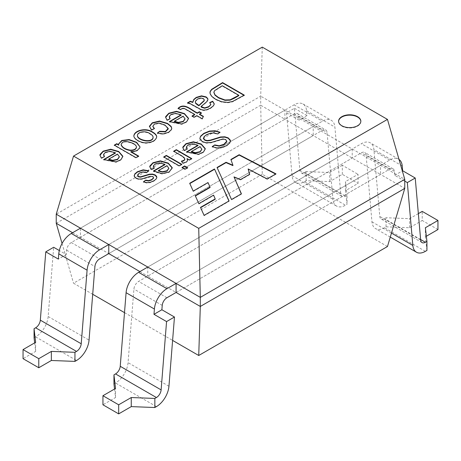 <?xml version="1.0" encoding="UTF-8"?>
<svg xmlns="http://www.w3.org/2000/svg" width="461" height="461" viewBox="0 0 461 461"><rect width="100%" height="100%" fill="white"/><g stroke="black" fill="none" stroke-linecap="round" stroke-linejoin="round"><path stroke-width="0.35" stroke-dasharray="2.31 1.73" d="M387.465 246.526L262.269 174.246L260.695 105.235L284.921 119.22L80.456 237.265L80.456 228.183L284.921 110.139L284.921 119.22L380.544 174.431L380.544 165.349L404.764 179.329M72.59 232.724L108.767 253.608L313.226 135.563L313.226 126.487L108.767 244.532L322.383 121.197A17.795 10.275 120 0 1 331.28 120.315A17.795 10.275 120 0 1 334.911 127.103L340.771 193.92A6.673 3.855 -60 0 0 342.137 196.461A6.673 3.855 -60 0 0 345.468 196.132L347.041 195.222L347.041 204.304L345.468 190.681L358.053 183.42L358.053 174.339L345.468 181.605L347.041 195.222M56.236 223.28L260.695 105.235L260.695 96.153L380.544 165.349L176.079 283.394L389.701 160.059A17.795 10.275 -60 0 1 398.598 159.183A17.795 10.275 -60 0 1 399.024 159.454M139.908 271.587L147.774 276.127L147.774 267.046L352.233 149.001L352.233 158.083L147.774 276.127L176.079 292.476L380.544 174.431L404.764 188.411M262.269 174.246L73.535 283.21L92.701 294.279M124.505 312.639L172.598 340.408M262.269 47.12L260.695 96.153L56.236 214.198M62.062 243.466L73.535 283.21M275.638 174.056L275.966 174.223L275.966 173.86M275.966 174.223L267.167 179.306L267.167 178.943M267.167 179.306L248.156 169.325M249.585 174.35L249.672 174.661L249.672 174.298M249.672 174.661L240.55 179.928L240.55 179.565M240.55 179.928L234.004 177.26M241.282 193.885L241.408 194.179L241.408 193.816M241.408 194.179L231.537 199.878L231.537 199.515M231.537 199.878L217.05 167.481M232.932 165.614L230.892 159.489M200.621 207.675L204.073 215.731L229.065 201.301L229.065 200.938M204.073 215.731L204.073 215.368M189.834 183.559L189.702 183.271M189.702 183.634L193.188 191.108M193.188 191.471L208.003 182.919L208.003 182.556M208.003 182.919L210.055 187.494M195.378 195.971L195.245 195.683M195.245 196.046L198.852 203.635M198.852 203.998L213.599 195.487L213.599 195.124M213.599 195.487L215.195 199.261M200.495 207.75L200.495 207.387M360.836 121.399A11.122 6.419 180 0 1 360.836 121.577A11.122 6.419 180 0 1 353.973 127.513A11.122 6.419 180 0 1 341.855 126.118A11.122 6.419 180 0 1 338.593 121.577A11.122 6.419 180 0 1 338.599 121.399M226.795 141.515L225.683 139.931L222.957 139.32L211.126 142.847L206.211 143.164L202.31 141.942L200.086 139.527L199.907 138.738M203.537 138.087L204.108 137.015L206.47 135.096L210.372 133.575L214.169 133.298L217.661 134.301L220.081 132.278M230.483 141.291L229.774 143.308L226.605 145.987L221.666 147.952L216.641 148.275L212.244 146.938L212.55 146.736M201.86 149.387L199.988 146.575M199.988 146.938L191.396 151.9M198.005 145.618L192.669 144.201L188.117 145.284L186.377 147.359M184.21 150.459L184.21 150.822L187.252 149.473L187.252 149.11M184.21 150.822L182.81 147.987M205.289 149.197L203.485 152.395L198.656 154.614L186.532 152.245L186.532 151.882M186.532 152.245L186.832 152.067M184.844 158.878L181.749 156.198L173.682 151.542L173.682 151.179M173.682 151.542L173.993 151.358M191.407 158.751L191.724 158.936L191.724 158.572M191.724 158.936L189.362 160.301L189.362 159.932M189.362 160.301L187.01 158.941M187.558 160.589L186.359 162.405L182.867 163.476L182.867 163.113M182.867 163.476L181.352 161.194M187.304 167.867L187.621 168.052L184.999 169.562L182.032 167.85L182.032 167.487M182.032 167.85L182.343 167.666M187.621 168.052L187.621 167.689M184.999 169.562L184.999 169.199M181.461 164.496L181.772 164.675L179.156 166.19L163.73 157.282L163.73 156.919M163.73 157.282L164.047 157.103M181.772 164.675L181.772 164.312M179.156 166.19L179.156 165.827M168.835 168.455L166.957 165.649M166.957 166.012L158.354 170.979M164.98 164.686L159.644 163.275L155.086 164.352L153.352 166.433M154.014 168.271L154.222 168.542L154.222 168.179M154.222 168.542L151.179 169.89L151.179 169.527M151.179 169.89L149.773 167.032M172.258 168.236L169.193 172.316L162.047 174.01L154.164 171.728L153.484 170.956M153.484 171.319L153.795 171.14M153.605 178.079L152.948 176.926L151.732 176.58L141.942 179.26L138.853 179.456L135.995 178.528L134.301 176.661L134.186 175.629M146.679 172.535L148.886 170.8M146.679 172.898L143.1 172.218L139.504 173.348L137.551 175.583M156.849 177.497L155.864 179.652L153.928 181.133L150.205 182.677L146.765 183.029L143.48 182.176L143.48 181.813M143.48 182.176L143.797 181.939M243.944 95.294L244.261 95.473L244.261 95.11M244.261 95.473L232.609 101.835L227.895 102.774L221.62 102.117L215.61 99.628L211.818 96.775L210.13 94.102L209.957 92.73M238.827 95.652L222.271 86.092L214.67 90.944L213.869 92.505M207.94 99.484L207.836 100.452L206.782 102.077L200.956 106.952M210.821 104.71L209.755 102.526M214.267 104.048L213.472 106.122L210.447 108.502L206.695 110.116L203.67 110.502L201.013 109.937L190.03 103.927L187.506 103.218L187.506 102.855M204.286 100.077L203.324 98.948L200.742 98.389L197.671 99.346L195.597 101.311L195.355 102.146M187.506 103.218L187.979 102.941M194.726 114.795L185.529 109.488C183.749 108.352 182.176 108.468 180.798 109.833L180.798 109.47M180.798 109.833L178.073 108.692M201.117 113.141L201.434 113.325L201.434 112.962M201.434 113.325L199.475 114.455M203.238 116.627L203.364 116.339M203.364 116.702L202.287 118.794M202.287 119.157L196.807 115.993L196.807 115.63M196.807 115.993L194.139 117.538L194.139 117.175M194.139 117.538L192.064 116.339L192.064 115.976M192.064 116.339L192.375 116.155M185.034 119.03L183.121 116.172M183.121 116.535L174.367 121.589M181.104 115.187L175.664 113.746L171.025 114.847L169.268 116.961M167.043 120.131L167.043 120.494L170.144 119.117L170.144 118.754M167.043 120.494L165.62 117.601M188.52 118.834L186.688 122.096L181.767 124.355L169.406 121.94L169.406 121.577M169.406 121.94L169.711 121.767M168.184 129.051L164.865 125.38L159.057 123.421L154.452 124.412L152.833 126.377M151.485 129.893L151.485 130.256L154.47 128.947L154.47 128.584M151.485 130.256L149.427 126.959M171.74 128.267L171.429 129.933L168.645 132.635L163.165 134.301L157.408 133.379L157.408 133.016M157.408 133.379L157.725 133.137M153.098 137.182L153.098 137.545C153.064 136.381 151.992 135.194 149.883 133.995C145.941 130.941 137.989 131.892 137.447 135.517M156.677 136.998L156.682 137.292C155.749 140.893 152.205 142.875 146.051 143.238C140.294 143.192 133.534 139.159 133.863 136.128L133.869 135.989M138.335 156.267L138.652 156.446L135.983 157.99L114.311 145.474L114.311 145.111M114.311 145.474L114.622 145.296M118.754 145.192L118.575 144.062M140.011 146.921L139.833 148.09L137.355 150.701L134.237 151.819L130.878 151.963M138.652 156.446L138.652 156.083M135.983 157.99L135.983 157.627M136.433 147.485C136.542 146.356 135.407 145.094 133.027 143.711C126.366 141.003 122.413 141.366 121.162 144.794M119.347 156.953L117.44 154.095M117.44 154.458L108.687 159.512M115.423 153.11L109.983 151.669L105.339 152.77L103.569 154.884M101.362 158.048L101.362 158.411L104.463 157.04L104.463 156.677M101.362 158.411L99.939 155.524M122.839 156.757L121.001 160.019L116.086 162.278L103.713 159.869L103.713 159.506M103.713 159.869L104.019 159.69M306.15 180.695L306.15 171.613L304.577 172.523A6.673 3.855 -60 0 1 301.24 172.852A6.673 3.855 -60 0 1 299.88 170.311L294.435 108.277L286.535 112.836L292.055 175.699A17.795 10.275 120 0 0 295.68 182.487A17.795 10.275 120 0 0 304.577 181.605L306.15 180.695L329.742 181.605L342.327 174.339L358.053 183.42M108.767 253.608L322.383 130.279A6.673 3.855 -60 0 1 325.72 129.95A6.673 3.855 -60 0 1 327.08 132.491L332.946 199.308A17.795 10.275 120 0 0 336.576 206.096A17.795 10.275 120 0 0 345.468 205.214L347.041 204.304M342.327 174.339L342.327 165.257L358.053 174.339M342.327 165.257L329.742 172.523L306.15 171.613M34.65 342.892L35.63 351.409L23.05 358.67M34.062 337.786L35.63 336.876A17.795 10.275 120 0 0 48.157 316.511L53.672 247.28M294.435 108.277L307.02 115.538L306.6 110.755A17.795 10.275 120 0 0 302.969 103.973A17.795 10.275 120 0 0 294.072 104.854L80.456 228.183M286.535 112.836L299.12 120.102L298.768 116.149A6.673 3.855 120 0 0 297.408 113.602A6.673 3.855 120 0 0 294.072 113.936L71.299 242.549A6.673 3.855 120 0 0 66.603 250.19L66.257 254.541L59.308 250.53M66.257 254.541L58.357 259.105M307.02 115.538L299.12 120.102M35.63 351.409L35.63 342.327M329.742 181.605L329.742 172.523M345.468 190.681L345.468 181.605M114.547 389.021L115.532 397.532L102.947 404.798M418.352 213.622L409.639 218.652L386.047 217.742L386.047 226.824L384.474 227.734A17.795 10.275 -60 0 1 375.577 228.616A17.795 10.275 -60 0 1 371.952 221.827L366.086 155.011A6.673 3.855 120 0 0 364.726 152.47A6.673 3.855 120 0 0 361.389 152.798L138.617 281.417A6.673 3.855 120 0 0 133.921 289.053L128.054 362.64A17.795 10.275 -60 0 1 115.532 383.005L113.959 383.915M147.774 267.046L361.389 143.717A17.795 10.275 -60 0 1 370.287 142.835A17.795 10.275 -60 0 1 373.911 149.618L379.778 216.44A6.673 3.855 120 0 0 381.138 218.981A6.673 3.855 120 0 0 384.474 218.652L386.047 217.742M437.95 229.549L422.224 220.467L422.224 211.386M386.047 226.824L409.639 227.734L422.224 220.467M426.938 250.432L425.37 236.81L426.35 236.245M176.079 292.476L389.701 169.141A6.673 3.855 -60 0 1 393.037 168.812A6.673 3.855 -60 0 1 394.397 171.354L394.743 175.313L404.764 181.098M394.743 175.313L402.338 170.927M425.37 236.81L425.37 227.734M409.639 227.734L409.639 218.652M115.532 397.532L115.532 388.456M304.577 181.605L345.468 205.214M304.577 172.523L345.468 196.132M35.63 336.876L76.526 360.485M294.072 104.854L322.383 121.197M306.6 110.755L334.911 127.103M48.157 316.511L89.048 340.12M66.603 250.19L94.914 266.533M71.299 242.549L99.611 258.898M294.072 113.936L322.383 130.279M298.768 116.149L327.08 132.491M292.055 175.699L332.946 199.308M299.88 170.311L340.771 193.92M156.423 406.614L115.532 383.005M420.628 239.524L384.474 218.652M425.37 251.343L384.474 227.734M389.701 160.059L361.389 143.717M402.223 165.966L373.911 149.618M420.674 240.048L379.778 216.44M391.464 233.093L371.952 221.827M394.397 171.354L366.086 155.011M389.701 169.141L361.389 152.798M166.928 297.76L138.617 281.417M162.232 305.395L133.921 289.053M168.945 386.249L128.054 362.64M360.836 121.577L360.836 121.214M338.593 121.577L338.593 121.214M186.532 147.347L186.532 147.71M182.792 147.641L182.792 148.004M205.306 148.845L205.306 149.208M201.699 149.157L201.699 149.52M153.467 166.358L153.467 166.721M149.762 166.698L149.762 167.061M172.281 167.896L172.281 168.259M168.68 168.236L168.68 168.599M209.847 92.707L209.847 93.07M214.025 92.142L214.025 92.505M195.383 101.766L195.383 102.129M204.258 99.801L204.258 100.164M169.412 116.961L169.412 117.325M165.597 117.255L165.597 117.618M188.537 118.483L188.537 118.846M184.867 118.8L184.867 119.163M149.399 126.596L149.399 126.959M156.682 137.292L156.682 136.929M133.874 136.128L133.874 135.764M118.592 143.982L118.592 144.345M103.725 154.873L103.725 155.236M99.916 155.178L99.916 155.541M122.856 156.406L122.856 156.769M119.186 156.723L119.186 157.086M302.969 103.973L331.28 120.315M297.408 113.602L325.72 129.95M295.68 182.487L336.576 206.096M301.24 172.852L342.137 196.461M398.598 159.183L370.287 142.835M422.034 242.59L381.138 218.981M390.271 237.098L375.577 228.616M393.037 168.812L364.726 152.47"/><path stroke-width="0.69" d="M72.59 232.724L56.236 223.28L56.236 214.198L176.079 283.394L176.079 292.476L200.305 306.456L198.731 355.494L387.465 246.526L404.764 188.411L404.764 179.329L200.305 297.38L200.305 306.456L404.764 188.411M74.953 361.395L76.526 360.485A17.795 10.275 120 0 0 89.048 340.12L94.914 266.533A6.673 3.855 -60 0 1 99.611 258.898L108.767 253.608L108.767 244.532L99.611 249.816A17.795 10.275 120 0 0 87.089 270.181L81.222 343.768A6.673 3.855 -60 0 1 76.526 351.409L74.953 352.313L74.953 361.395L51.361 360.485L38.776 367.751L38.776 358.67L51.361 351.409L74.953 352.313M166.565 321.576L174.465 317.018L168.945 386.249A17.795 10.275 -60 0 1 156.423 406.614L154.85 407.524L154.85 398.442L156.423 397.532A6.673 3.855 120 0 0 161.12 389.897L166.565 321.576L153.98 314.316L154.4 309.043A17.795 10.275 -60 0 1 166.928 288.678L176.079 283.394L200.305 297.38L198.731 228.362L73.535 156.083L56.236 214.198M92.701 294.279L124.505 312.639M172.598 340.408L198.731 355.494M73.535 156.083L262.269 47.12L387.465 119.399L404.764 179.329M108.767 253.608L139.908 271.587M56.236 223.28L62.062 243.466M387.465 119.399L198.731 228.362M135.983 157.627L114.311 145.111L116.777 143.688L118.754 144.829L118.569 143.982L121.767 140.472L129.109 139.556L136.663 142.316L140.011 146.909L139.833 147.727L137.355 150.338L134.237 151.456L130.878 151.6L138.652 156.083L135.983 157.627M152.637 132.059C155.397 133.65 156.746 135.275 156.682 136.929C155.749 140.53 152.205 142.512 146.051 142.875C140.294 142.829 133.534 138.796 133.863 135.764C134.428 130.227 146.298 127.438 152.637 132.059M192.064 115.976L194.726 114.432L185.529 109.124C183.749 107.989 182.176 108.105 180.798 109.47L178.073 108.329C184.567 102.014 191.724 110.605 197.394 112.893L199.359 111.764L201.434 112.962L199.475 114.092L203.364 116.339L202.287 118.794L196.807 115.63L194.139 117.175L192.064 115.976M187.506 102.855L190.289 101.247L192.738 102.094L193.804 99.415L196.23 97.415L201.492 95.842L206.107 96.891L207.68 98.418L207.94 99.484L206.782 101.714L200.956 106.589L204.696 107.88L208.643 106.652L210.781 104.653L209.755 102.526L212.711 101.236L214.273 103.921L213.472 105.759L210.447 108.139L206.695 109.753L203.67 110.139L201.013 109.574L190.03 103.564L187.506 102.855M222.588 82.6L244.261 95.11L232.609 101.472L227.895 102.411L221.62 101.754L215.61 99.265L211.818 96.412L210.13 93.739L210.13 91.457L211.645 89.336L222.588 82.6L222.588 82.963L244.261 95.473M143.48 181.813L145.676 180.142L148.563 180.631L151.588 179.652L153.588 177.813L152.948 176.563L150.004 176.396L141.942 178.897L138.853 179.093L135.995 178.165L134.301 176.298L134.721 174.01L137.355 171.757L143.169 169.838L148.886 170.8L146.679 172.535L143.1 171.855L139.504 172.984L137.568 174.95L138.415 176.454L140.565 176.817L149.399 174.2L152.539 174.068L155.173 174.938L156.602 176.298L156.769 177.883L155.864 179.289L153.928 180.77L150.205 182.314L146.765 182.665L143.48 181.813M153.484 170.956L164.98 164.323L159.644 162.912L155.086 163.989L153.386 165.851L154.222 168.179L151.179 169.527L149.773 166.669L149.848 166.046L152.966 162.745L160.393 160.86L168.202 163.079L172.253 167.723L169.193 171.953L162.047 173.647L153.484 170.956M212.244 146.575L214.734 144.91L219.234 145.791L223.96 144.241L226.795 141.152L225.683 139.568L222.957 138.957L211.126 142.484L206.211 142.801L202.31 141.579L200.086 139.164L199.907 138.375L200.541 136.208L203.808 133.356L209.496 131.057L215.085 130.751L220.081 132.278L217.661 133.938L214.169 132.935L210.372 133.212L206.47 134.733L204.108 136.652L203.52 138.093L204.799 139.879L207.122 140.547L210.274 140.161L220.565 136.969L224.824 136.796L228.235 137.902L230.327 140.173L230.483 140.928L229.774 142.939L226.605 145.624L221.666 147.589L216.641 147.906L212.244 146.575M230.892 159.489L239.155 154.717L275.966 173.86L267.167 178.943L248.156 168.962L249.672 174.298L240.55 179.565L234.004 176.897L241.408 193.816L231.537 199.515L217.05 167.481L226.063 162.278L232.932 165.251L230.892 159.489M204.073 215.368L229.065 200.938L214.469 168.968L189.702 183.271L193.188 191.108L208.003 182.556L210.055 187.131L195.245 195.683L198.852 203.635L213.599 195.124L215.195 198.898L200.495 207.387L204.073 215.368M341.855 125.755A11.122 6.419 180 0 1 338.593 121.214A11.122 6.419 180 0 1 349.715 114.795A11.122 6.419 180 0 1 360.836 121.214A11.122 6.419 180 0 1 353.973 127.15A11.122 6.419 180 0 1 341.855 125.755M186.532 151.882L198.005 145.255L192.669 143.838L188.117 144.921L186.417 146.782L187.252 149.11L184.21 150.459L182.81 147.624L182.89 146.967L185.99 143.676L193.418 141.792L201.232 144.011L205.278 148.655L203.485 152.032L198.656 154.251L186.532 151.882M181.352 161.194L183.812 160.411L184.815 159.224L184.348 157.846L181.749 155.835L173.682 151.179L176.298 149.664L191.724 158.572L189.362 159.932L187.01 158.578L187.506 160.78L186.359 162.042L182.867 163.113L181.352 161.194M184.999 169.199L182.032 167.487L184.648 165.972L187.621 167.689L184.999 169.199M179.156 165.827L163.73 156.919L166.352 155.409L181.772 164.312L179.156 165.827M169.406 121.577L181.104 114.824L175.664 113.383L171.025 114.484L169.308 116.374L170.144 118.754L167.043 120.131L165.62 117.238L165.701 116.575L168.859 113.216L176.43 111.297L184.388 113.562L188.514 118.287L186.688 121.733L181.767 123.992L169.406 121.577M157.408 133.016L159.615 131.293L165.43 131.518L168.167 128.371L164.865 125.017L159.057 123.058L154.452 124.049L152.827 126.291L154.47 128.584L151.485 129.893L149.45 126.187L152.263 122.799L159.529 121.036L167.533 123.392L171.14 126.441L171.751 128.267L171.429 129.57L168.645 132.272L163.165 133.938L157.408 133.016M103.713 159.506L115.423 152.747L109.983 151.306L105.339 152.407L103.61 154.302L104.463 156.677L101.362 158.048L99.939 155.161L100.02 154.493L103.178 151.139L110.749 149.214L118.708 151.479L122.833 156.21L121.001 159.656L116.086 161.915L103.713 159.506M231.001 159.788L239.155 155.08L239.155 154.717M239.155 155.08L275.638 174.056M249.585 174.35L248.156 168.962M241.282 193.885L234.004 176.897M217.177 167.769L226.063 162.641L226.063 162.278M226.063 162.641L232.932 165.614L232.932 165.251M228.933 201.019L214.469 168.968M214.469 169.331L189.834 183.559M195.378 195.971L210.055 187.494L210.055 187.131M200.621 207.675L215.195 199.261L215.195 198.898M338.599 121.399A11.122 6.419 180 0 1 349.715 115.158A11.122 6.419 180 0 1 360.836 121.399M212.244 146.938L214.734 144.91M214.734 145.273L219.234 146.154L223.96 144.604L226.76 141.907L226.795 141.152M199.901 138.323L200.541 136.571L203.808 133.719L209.496 131.42L215.085 131.114L219.672 132.434M203.537 138.087L203.583 138.836L204.799 140.242L207.122 140.91L210.274 140.524L220.565 137.332L224.824 137.159L228.235 138.265L230.419 140.847M199.988 146.575L191.396 151.536L195.303 152.666L200.057 151.669L201.872 149.231L199.988 146.575M201.86 149.387L200.057 152.032L195.303 153.029L191.396 151.9L191.396 151.536M186.532 152.245L198.005 145.618L198.005 145.255M186.377 147.359L187.039 149.203M182.815 147.831L185.99 144.039L193.418 142.155L201.232 144.374L205.283 149.036M173.682 151.542L176.298 150.027L176.298 149.664M176.298 150.027L191.724 158.936M187.552 160.526L187.01 158.578M181.605 161.517L183.812 160.774L184.815 159.587L184.844 158.878M182.032 167.85L184.648 166.335L184.648 165.972M184.648 166.335L187.621 168.052M163.73 157.282L166.352 155.772L166.352 155.409M166.352 155.772L181.772 164.675M166.957 165.649L158.354 170.616L162.272 171.734L167.015 170.743L168.841 168.236L166.957 165.649M168.835 168.455L167.015 171.106L162.272 172.097L158.354 170.979L158.354 170.616M153.484 171.319L164.98 164.686L164.98 164.323M153.352 166.433L154.014 168.271M149.779 166.882L152.966 163.108L160.393 161.223L168.202 163.442L172.253 168.069M143.48 182.176L145.676 180.142M145.676 180.505L148.563 180.994L151.588 180.015L153.605 178.079M134.18 175.762L134.721 174.373L137.355 172.12L143.169 170.201L148.517 171.019M137.545 175.209L138.415 176.817L140.565 177.18L149.399 174.563L152.539 174.431L155.173 175.301L156.826 177.324M209.957 92.73L210.13 91.82L211.645 89.699L222.588 82.963M222.271 85.729L214.67 90.581L213.869 92.142L215.005 94.851L218.606 97.582L224.951 99.962L230.102 99.806L238.827 95.289L222.271 85.729M213.869 92.505L215.005 95.214L218.606 97.945L224.951 100.325L230.102 100.17L234.269 98.279L238.827 95.652L238.827 95.289M187.506 103.218L190.289 101.61L190.289 101.247M190.289 101.61L192.738 102.457L192.738 102.094M192.738 102.457L193.804 99.778L196.23 97.778L201.492 96.205L206.107 97.254L207.68 98.781L207.928 99.645M210.821 104.71L208.643 107.015L204.696 108.243L201.636 107.361L200.956 106.589M209.755 102.889L212.711 101.604L212.711 101.236M212.711 101.604L214.267 104.048M200.742 98.026L197.671 98.982L195.597 100.947L195.355 101.783L195.666 103.039L198.898 105.385L204.044 100.631L204.298 99.801L203.324 98.585L200.742 98.026M195.355 102.146L195.666 103.402L197.902 105.189L198.898 105.748L198.898 105.385M198.898 105.748L204.044 100.994L204.286 100.077M192.064 116.339L194.726 114.795L194.726 114.432M178.073 108.692C184.567 102.377 191.724 110.968 197.394 113.256L197.394 112.893M197.394 113.256L199.359 112.127L199.359 111.764M199.359 112.127L201.434 113.325M203.364 116.702L199.475 114.455L199.475 114.092M183.121 116.172L174.367 121.226L178.349 122.378L183.196 121.358L185.04 118.8L183.121 116.172M185.034 119.03L183.196 121.721L178.349 122.741L174.367 121.589L174.367 121.226M169.406 121.94L181.104 115.187L181.104 114.824M169.268 116.961L169.93 118.846M165.626 117.451L168.859 113.579L176.43 111.66L184.388 113.925L188.514 118.673M157.408 133.379L159.615 131.293M159.615 131.656L165.43 131.881L168.184 129.051M152.833 126.377L154.176 128.717M149.433 126.729L152.263 123.162L159.529 121.399L167.533 123.755L171.14 126.804L171.746 128.4M137.447 135.517L137.459 136.007C137.689 140.559 152.672 143.797 153.098 137.545M149.883 133.632C145.791 130.359 137.101 131.76 137.459 135.643C137.689 140.196 152.672 143.434 153.098 137.182C153.064 136.012 151.992 134.831 149.883 133.632M133.869 135.989C134.681 130.503 146.344 127.858 152.637 132.422C155.236 133.921 156.579 135.448 156.677 136.998M114.311 145.474L116.777 144.051L116.777 143.688M116.777 144.051L118.754 145.192L118.754 144.829M118.575 144.062L121.975 140.749L129.086 139.914L136.404 142.512L140.011 146.921M138.652 156.446L130.878 151.963L130.878 151.6M121.162 144.794L121.157 144.984C122.321 147.837 125.363 149.675 130.284 150.505C133.846 150.58 135.897 149.571 136.433 147.485M133.027 143.348C126.164 140.611 122.205 141.037 121.157 144.621C122.321 147.474 125.363 149.312 130.284 150.142C133.846 150.211 135.897 149.208 136.433 147.122C136.542 145.993 135.407 144.731 133.027 143.348M117.44 154.095L108.687 159.149L112.668 160.295L117.509 159.281L119.359 156.723L117.44 154.095M119.347 156.953L117.509 159.644L112.668 160.659L108.687 159.512L108.687 159.149M103.713 159.869L115.423 153.11L115.423 152.747M103.569 154.884L104.249 156.769M99.945 155.369L103.178 151.502L110.749 149.577L118.708 151.842L122.833 156.596M38.776 367.751L23.05 358.67L23.05 349.588L38.776 358.67M59.308 250.53L53.672 247.28L45.772 251.839L40.326 320.159A6.673 3.855 -60 0 1 35.63 327.8L34.062 328.705L35.63 342.327L23.05 349.588M34.062 328.705L34.062 337.786L34.65 342.892M80.456 228.183L71.299 233.468A17.795 10.275 120 0 0 58.778 253.832L87.089 270.181M45.772 251.839L58.357 259.105L58.778 253.832M51.361 360.485L51.361 351.409M154.85 407.524L131.258 406.614L118.673 413.88L102.947 404.798L102.947 395.717L115.532 388.456L113.959 374.833L113.959 383.915L114.547 389.021M118.673 413.88L118.673 404.798L102.947 395.717M118.673 404.798L131.258 397.532L154.85 398.442M113.959 374.833L115.532 373.923A6.673 3.855 120 0 0 120.229 366.288L126.089 292.7A17.795 10.275 -60 0 1 138.617 272.336L147.774 267.046M426.35 236.245L437.95 229.549L437.95 220.467L422.224 211.386L418.352 213.622M426.938 241.351L426.938 250.432L425.37 251.343A17.795 10.275 -60 0 1 416.473 252.225A17.795 10.275 -60 0 1 412.843 245.436L407.328 182.573L415.228 178.015L420.674 240.048A6.673 3.855 120 0 0 422.034 242.59A6.673 3.855 120 0 0 425.37 242.261L426.938 241.351L425.37 227.734L437.95 220.467M399.024 159.454A17.795 10.275 -60 0 1 402.223 165.966L402.643 170.749L415.228 178.015M404.764 181.098L407.328 182.573M174.465 317.018L161.88 309.752L162.232 305.395A6.673 3.855 -60 0 1 166.928 297.76L176.079 292.476M402.338 170.927L402.643 170.749M153.98 314.316L161.88 309.752M131.258 406.614L131.258 397.532M35.63 327.8L76.526 351.409M71.299 233.468L99.611 249.816M40.326 320.159L81.222 343.768M156.423 397.532L115.532 373.923M425.37 242.261L420.628 239.524M166.928 288.678L138.617 272.336M154.4 309.043L126.089 292.7M412.843 245.436L391.464 233.093M161.12 389.897L120.229 366.288M200.068 138.375L200.068 138.738M230.195 140.83L230.195 141.193M187.477 160.226L187.477 160.589M153.617 177.721L153.617 178.084M134.186 175.629L134.186 175.993M156.786 177.133L156.786 177.497M210.833 104.307L210.833 104.67M214.221 103.921L214.221 104.284M168.236 128.705L168.236 129.068M152.798 126.285L152.798 126.648M171.74 128.267L171.74 128.631M137.407 136.001L137.407 135.638M133.874 136.128L133.874 135.764M118.592 143.982L118.592 144.345M139.948 146.909L139.948 147.272M121.151 144.979L121.151 144.616M136.444 147.497L136.444 147.134M416.473 252.225L390.271 237.098"/></g></svg>
